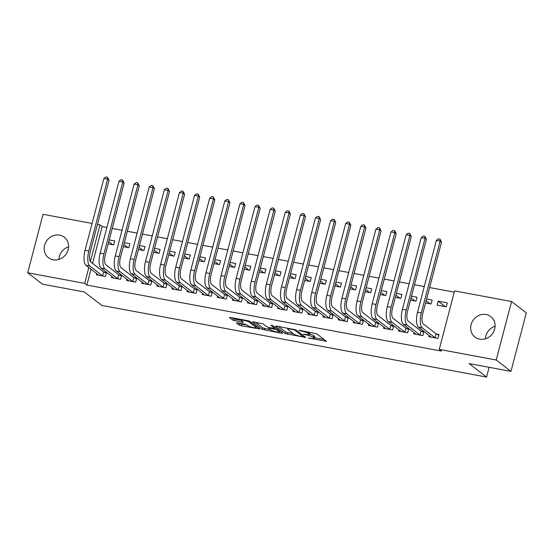 <?xml version="1.0" encoding="UTF-8"?>
<svg xmlns="http://www.w3.org/2000/svg" width="554" height="554" viewBox="0 0 554 554"><rect width="100%" height="100%" fill="white"/><g stroke="black" fill="none" stroke-linecap="round" stroke-linejoin="round"><path stroke-width="0.83" d="M308.322 338.009L326.445 341.292L316.798 333.847L299.022 330.219L301.805 331.181A5.215 0.914 -165.3 0 1 308.273 333.39L309.077 334.007A5.215 0.914 -165.3 0 1 309.367 334.45A5.215 0.914 -165.3 0 1 306.043 334.45L303.343 334.166L306.791 335.025A5.215 0.914 -165.3 0 1 313.252 337.234L314.063 337.85A5.215 0.914 -165.3 0 1 314.353 338.293A5.215 0.914 -165.3 0 1 311.029 338.293L308.322 338.009M59.61 235.131A12.943 11.773 127.6 0 1 64.285 237.209A12.943 11.773 127.6 0 1 67.186 252.264A12.943 11.773 127.6 0 1 53.142 259.784A12.943 11.773 127.6 0 1 48.468 257.707A12.943 11.773 127.6 0 1 45.566 242.652A12.943 11.773 127.6 0 1 59.61 235.131M486.114 314.527A12.943 11.773 127.6 0 1 490.782 316.604A12.943 11.773 127.6 0 1 493.69 331.659A12.943 11.773 127.6 0 1 479.646 339.18A12.943 11.773 127.6 0 1 474.972 337.102A12.943 11.773 127.6 0 1 472.07 322.047A12.943 11.773 127.6 0 1 486.114 314.527M237.389 322.809L236.44 322.947L239.148 325.039L241.163 325.724L259.708 328.986L249.972 321.403L247.95 320.718L230.443 317.456L229.494 317.594L232.763 320.115L242.278 322.199L243.317 322.199L241.606 320.814A4.356 0.762 -165.3 0 1 241.357 320.447A4.356 0.762 -165.3 0 1 244.937 320.607A4.356 0.762 -165.3 0 1 249.542 322.289L255.893 327.192A4.356 0.762 -165.3 0 1 256.142 327.559A4.356 0.762 -165.3 0 1 252.555 327.393A4.356 0.762 -165.3 0 1 247.957 325.71L244.875 324.208L237.389 322.809M91.036 269.168L86.86 285.075L441.42 351.077L439.239 349.394L454.578 290.919L511.557 301.528L496.218 360.003L439.239 349.394M86.86 285.075L84.679 283.392L27.7 272.783L43.039 214.308L92.089 223.442M511.557 301.528L526.3 312.899L510.961 371.374L469.093 363.583L486.571 377.059L101.784 305.427L84.305 291.951L42.443 284.16L27.7 272.783M510.961 371.374L496.218 360.003M285.282 333.626L305.753 337.434L296.106 329.99L276.578 326.043L275.636 326.181L285.282 333.626L285.698 332.047L293.447 333.799M281.737 333.279L262.215 329.332L252.472 321.749L263.025 323.834L266.938 326.853L268.953 327.546L274.964 328.467L270.802 325.191L272.88 325.572L282.685 333.141L281.737 333.279L281.931 332.559M486.571 377.059L489.127 367.309M111.818 276.356L111.479 277.644L120.55 279.327L121.582 275.38L119.131 274.923M123.3 246.689L128.84 247.721L129.878 243.767L124.331 242.742M142.046 281.979L141.706 283.267L150.778 284.957L151.81 281.003L149.358 280.546M153.527 252.319L159.067 253.351L160.106 249.397L154.559 248.365M172.273 287.609L171.934 288.897L180.999 290.58L182.037 286.633L179.586 286.176M183.755 257.942L189.295 258.974L190.334 255.027L184.787 253.995M202.501 293.232L202.162 294.52L211.226 296.21L212.265 292.256L209.814 291.806M213.976 263.572L219.523 264.604L220.554 260.65L215.014 259.618M232.722 298.862L232.389 300.15L241.454 301.84L242.493 297.886L240.041 297.429M244.203 269.196L249.75 270.227L250.782 266.28L245.242 265.248M262.949 304.485L262.617 305.773L271.682 307.463L272.72 303.516L270.262 303.059M274.431 274.826L279.971 275.857L281.01 271.903L275.47 270.871M293.177 310.115L292.837 311.403L301.909 313.093L302.948 309.139L300.49 308.682M304.658 280.449L310.198 281.48L311.237 277.533L305.697 276.501M323.404 315.745L323.065 317.026L332.137 318.716L333.169 314.769L330.717 314.312M334.886 286.079L340.426 287.111L341.465 283.156L335.925 282.125M353.632 321.368L353.293 322.657L362.364 324.346L363.396 320.392L360.945 319.935M365.114 291.709L370.654 292.734L371.692 288.786L366.152 287.755M383.86 326.998L383.52 328.287L392.592 329.969L393.624 326.022L391.172 325.565M395.341 297.332L400.881 298.364L401.92 294.416L396.373 293.385M414.087 332.622L413.748 333.91L422.813 335.599L423.852 331.645L421.4 331.188M425.569 302.962L431.109 303.994L432.148 300.039L426.601 299.008M106.88 227.472L102.199 226.6L92.553 263.379M454.259 292.138L429.606 287.554M424.267 286.557L414.496 284.735M409.15 283.745L399.379 281.924M394.039 280.926L384.268 279.112M378.922 278.115L369.158 276.294M363.812 275.303L354.041 273.482M348.701 272.485L338.93 270.671M333.584 269.673L323.813 267.859M318.474 266.862L308.703 265.041M303.357 264.05L293.585 262.229M288.246 261.232L278.475 259.417M273.129 258.42L263.358 256.599M258.019 255.609L248.247 253.787M242.901 252.797L233.137 250.976M227.791 249.979L218.02 248.164M212.681 247.167L202.909 245.346M197.563 244.356L187.792 242.534M182.453 241.537L172.682 239.723M167.336 238.726L157.565 236.904M152.225 235.914L142.454 234.093M137.108 233.102L127.344 231.281M121.998 230.284L112.227 228.47M438.193 301.168L437.154 305.115L446.219 306.805L447.258 302.851L438.193 301.168L445.271 306.625M429.198 335.44L428.858 336.721L437.93 338.411L438.969 334.464L436.51 334.007M410.452 300.143L415.992 301.175L417.03 297.228L411.49 296.196M398.97 329.81L398.638 331.098L407.702 332.788L408.741 328.834L406.283 328.377M380.224 294.52L385.771 295.552L386.803 291.598L381.263 290.566M368.742 324.18L368.41 325.468L377.475 327.158L378.514 323.211L376.062 322.753M349.996 288.89L355.543 289.922L356.575 285.975L351.035 284.943M338.522 318.557L338.182 319.845L347.247 321.535L348.286 317.581L345.834 317.123M319.776 283.267L325.316 284.299L326.348 280.345L320.808 279.313M308.294 312.927L307.955 314.215L317.02 315.905L318.058 311.95L315.607 311.493M289.548 277.637L295.088 278.669L296.127 274.722L290.58 273.69M278.066 307.304L277.727 308.592L286.792 310.275L287.831 306.327L285.379 305.87M259.32 272.014L264.86 273.046L265.899 269.092L260.352 268.06M247.839 301.674L247.499 302.962L256.571 304.652L257.603 300.697L255.152 300.24M229.093 266.384L234.633 267.416L235.672 263.462L230.132 262.43M217.611 296.051L217.272 297.339L226.344 299.022L227.375 295.074L224.924 294.617M198.865 260.754L204.405 261.786L205.444 257.839L199.904 256.807M187.384 290.421L187.044 291.709L196.116 293.398L197.155 289.444L194.696 288.987M168.638 255.131L174.178 256.163L175.216 252.208L169.676 251.177M157.156 284.798L156.824 286.079L165.888 287.768L166.927 283.821L164.469 283.364M138.41 249.501L143.957 250.533L144.989 246.585L139.449 245.554M126.928 279.168L126.596 280.456L135.661 282.145L136.7 278.191L134.248 277.734M108.182 243.878L113.729 244.91L114.761 240.955L109.221 239.924M96.708 273.538L96.368 274.826L105.433 276.515L106.472 272.568L104.02 272.111M97.435 224.432L100.018 224.917L90.399 261.571M88.848 267.485L84.679 283.392M102.199 226.6L100.018 224.917M485.408 338.813A12.943 11.773 127.6 0 1 495.089 326.264M58.911 259.417A12.943 11.773 127.6 0 1 68.592 246.869M426.151 300.725L430.16 303.814M411.04 297.913L415.043 301.002M395.923 295.095L399.933 298.184M380.813 292.283L384.815 295.372M365.695 289.472L369.705 292.56M350.585 286.66L354.588 289.749M335.475 283.842L339.477 286.93M320.357 281.03L324.367 284.119M305.247 278.219L309.25 281.307M290.13 275.4L294.139 278.496M275.019 272.589L279.022 275.677M259.902 269.777L263.912 272.866M244.792 266.966L248.794 270.054M229.681 264.147L233.684 267.236M214.564 261.336L218.567 264.424M199.454 258.524L203.457 261.613M184.337 255.706L188.346 258.801M169.226 252.894L173.229 255.983M154.109 250.083L158.119 253.171M138.999 247.271L143.001 250.36M123.881 244.453L127.891 247.541M108.771 241.641L112.774 244.729M314.353 338.293L314.769 336.714A5.215 0.914 -165.3 0 0 314.471 336.271L314.063 337.85M309.492 333.972A5.215 0.914 -165.3 0 1 313.668 335.655L314.471 336.271M309.367 334.45L309.783 332.864A5.215 0.914 -165.3 0 0 309.492 332.428L309.077 334.007M309.049 332.088L309.492 332.428M314.506 337.718L324.152 339.519M278.343 326.375L285.698 332.047M291.162 328.757L291.051 329.18A5.215 0.914 -165.3 0 0 287.727 329.18A5.215 0.914 -165.3 0 0 288.025 329.616L293.807 334.083A5.215 0.914 -165.3 0 0 300.275 336.292L303.149 336.693L303.46 335.662M303.149 336.693L294.617 330.059L291.051 329.18M280.386 331.368L279.354 331.174M270.373 329.505L264.646 328.439L264.23 330.018M255.276 322.082L262.631 327.753L264.646 328.439M270.996 329.983A4.356 0.762 -165.3 0 0 275.594 331.666A4.356 0.762 -165.3 0 0 279.181 331.832A4.356 0.762 -165.3 0 0 278.932 331.465L276.695 329.734L269.708 328.12L268.759 328.259L270.996 329.983M232.209 317.781L235.201 319.222L241.378 320.371M239.148 323.141L241.579 324.145L247.306 325.212M256.315 326.888L257.319 327.075M435.479 337.954L435.112 337.788L436.15 333.833L423.339 323.958A8.296 3.123 -79.5 0 1 422.681 313.945L441.524 242.119L440.16 241.066L421.317 312.892A12.444 4.688 100.5 0 0 422.307 327.906L435.112 337.788M436.386 240.36L438.463 238.836L439.98 239.113L440.16 241.066L436.386 240.36L417.543 312.193A12.444 4.688 100.5 0 0 418.526 327.206L431.317 337.178M436.15 333.833L438.81 335.066M439.98 239.113L441.524 242.119M420.361 335.142L420.001 334.976L421.033 331.022L408.229 321.14A8.296 3.123 -79.5 0 1 407.571 311.133L426.414 239.307L425.05 238.255L406.207 310.081A12.444 4.688 100.5 0 0 407.19 325.094L420.001 334.976M421.269 237.548L423.353 236.018L424.863 236.302L425.05 238.255L421.269 237.548L402.426 309.374A12.444 4.688 100.5 0 0 403.409 324.388L416.199 334.367M421.033 331.022L423.692 332.255M424.863 236.302L426.414 239.307M405.251 332.331L404.884 332.158L405.923 328.21L393.111 318.328A8.296 3.123 -79.5 0 1 392.454 308.322L411.303 236.489L409.932 235.436L391.089 307.269A12.444 4.688 100.5 0 0 392.08 322.283L404.884 332.158M406.158 234.737L408.236 233.206L409.752 233.49L409.932 235.436L406.158 234.737L387.315 306.563A12.444 4.688 100.5 0 0 388.299 321.576L401.089 331.555M405.923 328.21L408.582 329.436M409.752 233.49L411.303 236.489M390.134 329.512L389.774 329.346L390.812 325.399L378.001 315.517A8.296 3.123 -79.5 0 1 377.343 305.51L396.186 233.677L394.822 232.625L375.979 304.458A12.444 4.688 100.5 0 0 376.962 319.464L389.774 329.346M391.041 231.925L393.125 230.395L394.635 230.679L394.822 232.625L391.041 231.925L372.198 303.751A12.444 4.688 100.5 0 0 373.188 318.765L385.972 328.744M390.812 325.399L393.465 326.625M394.635 230.679L396.186 233.677M375.023 326.701L374.656 326.535L375.695 322.58L362.884 312.705A8.296 3.123 -79.5 0 1 362.233 302.692L381.076 230.866L379.712 229.813L360.862 301.639A12.444 4.688 100.5 0 0 361.852 316.653L374.656 326.535M375.931 229.107L378.015 227.583L379.525 227.86L379.712 229.813L375.931 229.107L357.088 300.94A12.444 4.688 100.5 0 0 358.071 315.953L370.861 325.925M375.695 322.58L378.354 323.813M379.525 227.86L381.076 230.866M359.906 323.889L359.546 323.723L360.585 319.769L347.774 309.887A8.296 3.123 -79.5 0 1 347.116 299.88L365.959 228.054L364.594 227.002L345.751 298.828A12.444 4.688 100.5 0 0 346.735 313.841L359.546 323.723M360.82 226.295L362.898 224.765L364.407 225.049L364.594 227.002L360.82 226.295L341.97 298.121A12.444 4.688 100.5 0 0 342.961 313.135L355.744 323.114M360.585 319.769L363.237 321.001M364.407 225.049L365.959 228.054M344.796 321.078L344.436 320.904L345.467 316.957L332.663 307.075A8.296 3.123 -79.5 0 1 332.005 297.069L350.848 225.236L349.484 224.183L330.641 296.016A12.444 4.688 100.5 0 0 331.624 311.029L344.436 320.904M345.703 223.484L347.787 221.953L349.297 222.237L349.484 224.183L345.703 223.484L326.86 295.31A12.444 4.688 100.5 0 0 327.843 310.323L340.634 320.302M345.467 316.957L348.127 318.183M349.297 222.237L350.848 225.236M329.685 318.259L329.318 318.093L330.357 314.146L317.546 304.264A8.296 3.123 -79.5 0 1 316.888 294.25L335.731 222.424L334.367 221.371L315.524 293.198A12.444 4.688 100.5 0 0 316.507 308.211L329.318 318.093M330.593 220.665L332.67 219.142L334.187 219.419L334.367 221.371L330.593 220.665L311.743 292.498A12.444 4.688 100.5 0 0 312.733 307.512L325.523 317.484M330.357 314.146L333.016 315.371M334.187 219.419L335.731 222.424M314.568 315.448L314.208 315.281L315.24 311.327L302.436 301.445A8.296 3.123 -79.5 0 1 301.778 291.439L320.621 219.613L319.256 218.56L300.413 290.386A12.444 4.688 100.5 0 0 301.397 305.399L314.208 315.281M315.475 217.854L317.56 216.33L319.069 216.607L319.256 218.56L315.475 217.854L296.632 289.687A12.444 4.688 100.5 0 0 297.616 304.693L310.406 314.672M315.24 311.327L317.899 312.56M319.069 216.607L320.621 219.613M299.458 312.636L299.091 312.463L300.13 308.516L287.318 298.634A8.296 3.123 -79.5 0 1 286.66 288.627L305.503 216.794L304.139 215.741L285.296 287.574A12.444 4.688 100.5 0 0 286.286 302.588L299.091 312.463M300.365 215.042L302.442 213.512L303.959 213.796L304.139 215.741L300.365 215.042L281.522 286.868A12.444 4.688 100.5 0 0 282.505 301.882L295.296 311.86M300.13 308.516L302.789 309.741M303.959 213.796L305.503 216.794M284.341 309.818L283.98 309.651L285.012 305.704L272.208 295.822A8.296 3.123 -79.5 0 1 271.55 285.816L290.393 213.982L289.029 212.93L270.186 284.763A12.444 4.688 100.5 0 0 271.169 299.769L283.98 309.651M285.248 212.23L287.332 210.7L288.842 210.984L289.029 212.93L285.248 212.23L266.405 284.057A12.444 4.688 100.5 0 0 267.395 299.07L280.179 309.049M285.012 305.704L287.671 306.93M288.842 210.984L290.393 213.982M269.23 307.006L268.863 306.84L269.902 302.886L257.091 293.011A8.296 3.123 -79.5 0 1 256.433 282.997L275.283 211.171L273.911 210.118L255.069 281.944A12.444 4.688 100.5 0 0 256.059 296.958L268.863 306.84M270.137 209.412L272.222 207.888L273.731 208.166L273.911 210.118L270.137 209.412L251.294 281.245A12.444 4.688 100.5 0 0 252.278 296.258L265.068 306.23M269.902 302.886L272.561 304.118M273.731 208.166L275.283 211.171M254.113 304.194L253.753 304.028L254.792 300.074L241.98 290.192A8.296 3.123 -79.5 0 1 241.322 280.185L260.165 208.359L258.801 207.307L239.958 279.133A12.444 4.688 100.5 0 0 240.942 294.146L253.753 304.028M255.02 206.6L257.104 205.07L258.614 205.354L258.801 207.307L255.02 206.6L236.177 278.427A12.444 4.688 100.5 0 0 237.167 293.44L249.951 303.419M254.792 300.074L257.444 301.307M258.614 205.354L260.165 208.359M239.003 301.383L238.636 301.21L239.674 297.263L226.87 287.381A8.296 3.123 -79.5 0 1 226.212 277.374L245.055 205.541L243.691 204.488L224.841 276.321A12.444 4.688 100.5 0 0 225.831 291.335L238.636 301.21M239.91 203.789L241.994 202.258L243.504 202.542L243.691 204.488L239.91 203.789L221.067 275.615A12.444 4.688 100.5 0 0 222.05 290.628L234.841 300.607M239.674 297.263L242.333 298.488M243.504 202.542L245.055 205.541M223.885 298.564L223.525 298.398L224.564 294.451L211.753 284.569A8.296 3.123 -79.5 0 1 211.095 274.562L229.938 202.729L228.573 201.677L209.731 273.503A12.444 4.688 100.5 0 0 210.714 288.516L223.525 298.398M224.799 200.97L226.877 199.447L228.387 199.724L228.573 201.677L224.799 200.97L205.949 272.803A12.444 4.688 100.5 0 0 206.94 287.817L219.73 297.789M224.564 294.451L227.223 295.677M228.387 199.724L229.938 202.729M208.775 295.753L208.415 295.587L209.447 291.633L196.642 281.751A8.296 3.123 -79.5 0 1 195.984 271.744L214.827 199.918L213.463 198.865L194.62 270.691A12.444 4.688 100.5 0 0 195.604 285.705L208.415 295.587M209.682 198.159L211.767 196.635L213.276 196.912L213.463 198.865L209.682 198.159L190.839 269.992A12.444 4.688 100.5 0 0 191.822 284.998L204.613 294.977M209.447 291.633L212.106 292.865M213.276 196.912L214.827 199.918M193.665 292.941L193.298 292.775L194.336 288.821L181.525 278.939A8.296 3.123 -79.5 0 1 180.867 268.932L199.71 197.106L198.346 196.047L179.503 267.88A12.444 4.688 100.5 0 0 180.493 282.893L193.298 292.775M194.572 195.347L196.649 193.817L198.166 194.101L198.346 196.047L194.572 195.347L175.729 267.173A12.444 4.688 100.5 0 0 176.712 282.187L189.503 292.166M194.336 288.821L196.995 290.047M198.166 194.101L199.71 197.106M178.547 290.13L178.187 289.957L179.219 286.009L166.415 276.127A8.296 3.123 -79.5 0 1 165.757 266.121L184.6 194.288L183.236 193.235L164.393 265.068A12.444 4.688 100.5 0 0 165.376 280.075L178.187 289.957M179.454 192.536L181.539 191.005L183.049 191.289L183.236 193.235L179.454 192.536L160.612 264.362A12.444 4.688 100.5 0 0 161.595 279.375L174.385 289.354M179.219 286.009L181.878 287.235M183.049 191.289L184.6 194.288M163.437 287.311L163.07 287.145L164.109 283.191L151.297 273.316A8.296 3.123 -79.5 0 1 150.64 263.302L169.489 191.476L168.118 190.424L149.275 262.25A12.444 4.688 100.5 0 0 150.266 277.263L163.07 287.145M164.344 189.717L166.422 188.194L167.938 188.471L168.118 190.424L164.344 189.717L145.501 261.55A12.444 4.688 100.5 0 0 146.485 276.564L159.275 286.536M164.109 283.191L166.768 284.424M167.938 188.471L169.489 191.476M148.32 284.5L147.96 284.334L148.998 280.379L136.187 270.497A8.296 3.123 -79.5 0 1 135.529 260.491L154.372 188.665L153.008 187.612L134.165 259.438A12.444 4.688 100.5 0 0 135.148 274.452L147.96 284.334M149.227 186.906L151.311 185.375L152.821 185.659L153.008 187.612L149.227 186.906L130.384 258.732A12.444 4.688 100.5 0 0 131.374 273.745L144.158 283.724M148.998 280.379L151.651 281.612M152.821 185.659L154.372 188.665M133.209 281.688L132.842 281.515L133.881 277.568L121.07 267.686A8.296 3.123 -79.5 0 1 120.412 257.679L139.262 185.846L137.898 184.794L119.048 256.627A12.444 4.688 100.5 0 0 120.038 271.64L132.842 281.515M134.116 184.094L136.201 182.564L137.711 182.848L137.898 184.794L134.116 184.094L115.274 255.92A12.444 4.688 100.5 0 0 116.257 270.934L129.047 280.913M133.881 277.568L136.54 278.794M137.711 182.848L139.262 185.846M118.092 278.87L117.732 278.704L118.771 274.756L105.959 264.874A8.296 3.123 -79.5 0 1 105.302 254.868L124.144 183.035L122.78 181.982L103.937 253.808A12.444 4.688 100.5 0 0 104.921 268.822L117.732 278.704M118.999 181.283L121.084 179.752L122.593 180.036L122.78 181.982L118.999 181.283L100.156 253.109A12.444 4.688 100.5 0 0 101.147 268.122L113.93 278.101M118.771 274.756L121.423 275.982M122.593 180.036L124.144 183.035M102.982 276.058L102.622 275.892L103.653 271.938L90.849 262.063A8.296 3.123 -79.5 0 1 90.191 252.049L109.034 180.223L107.67 179.171L88.82 250.997A12.444 4.688 100.5 0 0 89.81 266.01L102.622 275.892M103.889 178.464L105.973 176.941L107.483 177.218L107.67 179.171L103.889 178.464L85.046 250.297A12.444 4.688 100.5 0 0 86.029 265.304L98.82 275.283M103.653 271.938L106.313 273.17M107.483 177.218L109.034 180.223M309.845 338.072L309.741 338.494M299.88 330.385L299.769 330.8M304.866 334.228L304.755 334.644M313.668 335.655L313.252 337.234M306.909 334.588L306.791 335.025M308.633 332.012L308.273 333.39M301.916 330.759L301.805 331.181M325.69 340.703L325.503 341.423M304.998 336.853L304.804 337.573M287.713 332.732L287.297 334.311M303.35 335.586L303.086 336.597M294.776 329.464L294.617 330.059M293.315 329.159L293.204 329.582M262.631 327.753L262.215 329.332M275.137 327.317L274.874 328.328M279.195 330.454L278.932 331.465M276.958 328.723L276.695 329.734M274.805 328.543L274.673 329.048M269.819 327.705L269.708 328.12M256.156 326.181L255.893 327.192M249.799 321.299L249.542 322.289M242.465 321.479L242.278 322.199M235.201 319.222L234.785 320.808M233.179 318.536L232.763 320.115M258.856 328.266L258.67 328.986M241.579 324.145L241.163 325.724M239.557 323.453L239.148 325.039M422.307 327.906L418.526 327.206M421.317 312.892L417.543 312.193M407.19 325.094L403.409 324.388M406.207 310.081L402.426 309.374M392.08 322.283L388.299 321.576M391.089 307.269L387.315 306.563M376.962 319.464L373.188 318.765M375.979 304.458L372.198 303.751M361.852 316.653L358.071 315.953M360.862 301.639L357.088 300.94M346.735 313.841L342.961 313.135M345.751 298.828L341.97 298.121M331.624 311.029L327.843 310.323M330.641 296.016L326.86 295.31M316.507 308.211L312.733 307.512M315.524 293.198L311.743 292.498M301.397 305.399L297.616 304.693M300.413 290.386L296.632 289.687M286.286 302.588L282.505 301.882M285.296 287.574L281.522 286.868M271.169 299.769L267.395 299.07M270.186 284.763L266.405 284.057M256.059 296.958L252.278 296.258M255.069 281.944L251.294 281.245M240.942 294.146L237.167 293.44M239.958 279.133L236.177 278.427M225.831 291.335L222.05 290.628M224.841 276.321L221.067 275.615M210.714 288.516L206.94 287.817M209.731 273.503L205.949 272.803M195.604 285.705L191.822 284.998M194.62 270.691L190.839 269.992M180.493 282.893L176.712 282.187M179.503 267.88L175.729 267.173M165.376 280.075L161.595 279.375M164.393 265.068L160.612 264.362M150.266 277.263L146.485 276.564M149.275 262.25L145.501 261.55M135.148 274.452L131.374 273.745M134.165 259.438L130.384 258.732M120.038 271.64L116.257 270.934M119.048 256.627L115.274 255.92M104.921 268.822L101.147 268.122M103.937 253.808L100.156 253.109M89.81 266.01L86.029 265.304M88.82 250.997L85.046 250.297M287.99 328.169L287.727 329.18M275.248 327.4L274.964 328.467M279.486 330.669L279.181 331.832M268.829 327.518L268.669 328.12M256.44 326.396L256.142 327.559M241.599 319.533L241.357 320.447"/></g></svg>
